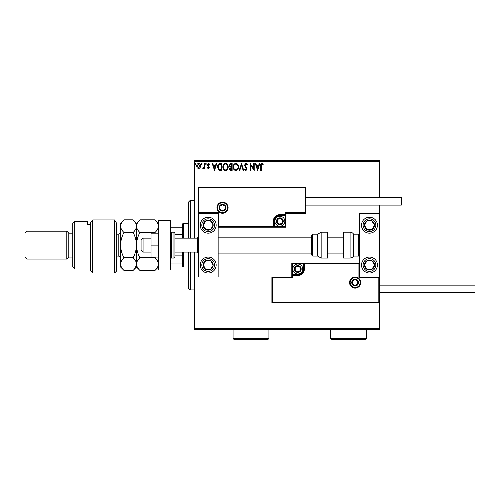 <?xml version="1.0" encoding="UTF-8"?>
<svg xmlns="http://www.w3.org/2000/svg" width="500" height="500" viewBox="0 0 500 500"><rect width="100%" height="100%" fill="white"/><g stroke="black" fill="none" stroke-linecap="round" stroke-linejoin="round"><path stroke-width="0.75" d="M200.069 167.825L198.625 168.669L197.181 167.825L196.663 166.019C196.644 164.575 197.3 163.7 198.625 163.394C199.95 163.7 200.606 164.569 200.594 166.019L200.069 167.825M204.7 163.487L204.7 168.575L204.163 168.575L204.163 167.825L203.231 168.669L202.825 168.494L203.081 167.95L204.081 166.944L204.163 163.487L204.7 163.487M208.419 168.669L207.381 167.944L207.694 167.506L208.381 168.044L208.775 166.894L207.381 164.869L208.512 163.394L209.613 164.088L209.306 164.556L208.575 164.019L207.919 164.838L209.438 167.331L208.419 168.669M220.15 163.487L221.769 163.487L221.769 170.456L219.05 170.2L217.475 166.881C217.4 164.869 218.287 163.738 220.15 163.487M232.131 163.487L232.131 170.456L231.144 170.456C230.081 170.4 229.55 169.825 229.537 168.725L230.194 167.244L229.094 165.463L230.738 163.487L232.131 163.487M241.513 163.487L243.744 170.456L243.162 170.456L241.469 165.169L239.775 170.456L239.188 170.456L241.513 163.487M253.663 163.487L254.2 163.487L254.2 170.456L250.712 165.256L250.712 170.456L250.181 170.456L250.181 163.487L253.663 168.669L253.663 163.487M261.256 165.819L261.256 170.456L260.719 170.456L260.719 165.75C260.506 164.481 260.931 163.669 261.994 163.306L263.312 164.112L263.038 164.644L262 164.019L261.256 165.819M194.25 161.494L194.25 160.5L379.425 160.5L379.425 161.494L194.25 161.494L194.25 238.15M194.25 252.094L194.25 328.75L379.425 328.75L379.425 329.744L194.25 329.744L194.25 328.75M379.425 161.494L379.425 197.531M379.425 205.1L379.425 213.263L359.513 213.263L359.513 276.981L379.425 276.981L379.425 213.263M378.825 302.269L379.425 302.863L271.9 302.863L271.9 276.981L272.5 277.575L272.5 302.269L378.825 302.269L378.825 277.575L379.425 276.981L379.425 328.75M257.594 170.456L255.269 163.487L255.856 163.487L256.569 165.719L258.531 165.719L259.244 163.487L259.825 163.487L257.594 170.456M245.931 163.306L247.5 164.831L247.062 165.181L245.969 164.019L244.994 165.2L247.144 169.006L245.894 170.631L244.55 169.45L244.969 169.025L245.9 169.919L246.606 169.037L244.462 165.194L245.931 163.306M238.562 166.938C238.6 168.925 237.719 170.156 235.919 170.631C234.075 170.2 233.169 168.981 233.2 166.969C233.169 164.981 234.056 163.762 235.875 163.306C237.694 163.744 238.588 164.956 238.562 166.938M228.2 166.938C228.238 168.925 227.356 170.156 225.55 170.631C223.706 170.2 222.806 168.981 222.838 166.969C222.806 164.981 223.694 163.762 225.512 163.306C227.331 163.744 228.225 164.956 228.2 166.938M214.531 170.456L212.206 163.487L212.787 163.487L213.506 165.719L215.463 165.719L216.181 163.487L216.762 163.487L214.531 170.456M206.4 163.975L205.95 164.556L205.506 163.975L205.95 163.394L206.4 163.975M202.288 163.975L201.844 164.556L201.394 163.975L201.844 163.394L202.288 163.975M195.588 163.975L195.144 164.556L194.694 163.975L195.144 163.394L195.588 163.975M256.8 166.431L257.55 168.775L258.3 166.431L256.8 166.431M233.738 166.975C233.713 168.569 234.431 169.55 235.894 169.919C237.35 169.531 238.062 168.538 238.025 166.944C238.05 165.356 237.344 164.381 235.894 164.019C234.425 164.381 233.706 165.362 233.738 166.975M231.038 169.737L231.594 169.737L231.594 167.506L230.075 168.713L231.038 169.737M231.325 166.788L231.594 164.2L230.981 164.2L229.631 165.463L230.469 166.706L231.325 166.788M223.375 166.975C223.35 168.569 224.069 169.55 225.531 169.919C226.988 169.531 227.694 168.538 227.662 166.944C227.688 165.356 226.975 164.381 225.531 164.019C224.056 164.381 223.337 165.362 223.375 166.975M221.231 169.737L221.231 164.2L219.219 164.375L218.012 166.881L219.338 169.544L221.231 169.737M213.738 166.431L214.488 168.775L215.238 166.431L213.738 166.431M197.194 166.012L198.625 168.044L200.056 166.012L198.625 164.019L197.194 166.012M208.188 217.244A7.963 7.963 0 0 1 216.15 225.212A7.963 7.963 0 0 1 208.188 233.175A7.963 7.963 0 0 1 200.219 225.212A7.963 7.963 0 0 1 208.188 217.244A7.963 7.963 0 0 0 201.519 229.569A7.963 7.963 0 0 0 212.544 231.875A7.963 7.963 0 0 0 214.856 220.856M208.188 273A7.963 7.963 0 0 0 216.15 265.031A7.963 7.963 0 0 0 208.188 257.069A7.963 7.963 0 0 0 200.219 265.031A7.963 7.963 0 0 0 214.856 269.387A7.963 7.963 0 0 0 212.544 258.363M218.144 213.263L218.144 276.981L198.231 276.981L198.231 213.263L218.144 213.263L218.738 212.669L218.738 226.606L218.144 227.2L274.494 227.2L274.494 226.606L285.244 226.606L285.244 215.85L279.869 215.85A5.375 5.375 0 0 0 274.494 221.225L274.494 226.606L273.894 226.606A0.6 0.6 0 0 1 273.294 227.2L273.294 221.225A6.569 6.569 0 0 1 279.869 214.656L285.244 214.656L285.244 212.669L305.156 212.669L305.156 187.975L305.75 187.381L305.75 213.263L285.844 213.263L285.844 214.656L285.244 214.656L285.244 215.256L279.869 215.256A5.975 5.975 0 0 0 273.894 221.225L273.894 226.606L218.738 226.606M369.469 273A7.963 7.963 0 0 1 361.506 265.031A7.963 7.963 0 0 1 369.469 257.069A7.963 7.963 0 0 1 377.431 265.031A7.963 7.963 0 0 1 369.469 273M369.469 217.244A7.963 7.963 0 0 0 361.506 225.212A7.963 7.963 0 0 0 369.469 233.175A7.963 7.963 0 0 0 377.431 225.212A7.963 7.963 0 0 0 369.469 217.244A7.963 7.963 0 0 1 373.825 231.875M143.075 252.094L141.081 250.1L141.081 240.144L143.075 238.15L143.075 252.094L151.037 252.094M174.931 252.094L197.237 252.094L197.237 238.15L198.231 237.156M350.156 282.556A4.975 4.975 0 0 0 355.131 287.531A4.975 4.975 0 0 0 360.112 282.556A4.975 4.975 0 0 0 355.131 277.575A4.975 4.975 0 0 0 350.156 282.556M271.9 276.981L291.812 276.981L291.812 275.587L292.413 275.587L292.413 277.575L272.5 277.575M297.787 274.394L297.787 274.988L292.413 274.988A0.6 0.6 0 0 0 291.812 275.587L291.812 263.044L303.163 263.044L303.163 263.637L292.413 263.637L292.413 274.394L297.787 274.394A5.375 5.375 0 0 0 303.163 269.012L303.163 263.637L303.762 263.637A0.6 0.6 0 0 1 304.356 263.044L303.163 263.044M297.787 275.587L297.787 274.988A5.975 5.975 0 0 0 303.762 269.012L303.762 263.637L304.356 263.637L304.356 263.044L359.513 263.044L358.919 263.637L304.356 263.637L304.356 269.012A6.569 6.569 0 0 1 297.787 275.587L292.413 275.587L292.413 274.394L291.812 274.394M272.5 302.269L271.9 302.863M291.812 276.981L292.413 277.575M378.825 277.575L358.919 277.575L359.513 276.981M291.812 263.044L292.413 263.637M227.5 207.688A4.975 4.975 0 0 0 222.525 202.712A4.975 4.975 0 0 0 217.544 207.688A4.975 4.975 0 0 0 222.525 212.669A4.975 4.975 0 0 0 227.5 207.688M305.156 187.975L198.825 187.975L198.825 212.669L198.231 213.263L198.231 187.381L305.75 187.381M285.844 215.85L285.244 215.85L285.244 215.256A0.6 0.6 0 0 0 285.844 214.656L285.844 227.2L274.494 227.2M305.75 213.263L305.156 212.669M285.844 213.263L285.244 212.669M198.825 187.975L198.231 187.381M285.844 227.2L285.244 226.606M282.856 221.225A2.988 2.988 0 0 0 277.281 219.737A2.988 2.988 0 0 0 279.869 224.213A2.988 2.988 0 0 0 282.856 221.225M282.456 221.225L282.456 219.737L279.869 218.244L277.281 219.737L277.281 222.719L279.869 224.213L282.456 222.719L282.456 221.225M274.887 221.225A4.975 4.975 0 0 1 279.869 216.25A4.975 4.975 0 0 1 284.844 221.225A4.975 4.975 0 0 1 279.869 226.206A4.975 4.975 0 0 1 274.887 221.225M277.281 219.737L277.281 222.719L279.869 224.213L282.456 222.719L282.456 219.737L279.869 218.244M300.775 269.012A2.988 2.988 0 0 0 295.2 267.525A2.988 2.988 0 0 0 297.787 272A2.988 2.988 0 0 0 300.775 269.012M300.375 269.012L300.375 267.525L297.787 266.031L295.2 267.525L295.2 270.506L297.787 272L300.375 270.506L300.375 269.012M292.812 269.012A4.975 4.975 0 0 1 297.787 264.037A4.975 4.975 0 0 1 302.762 269.012A4.975 4.975 0 0 1 297.787 273.994A4.975 4.975 0 0 1 292.812 269.012M295.2 267.525L295.2 270.506L297.787 272L300.375 270.506L300.375 267.525L297.787 266.031M358.119 282.556A2.988 2.988 0 0 0 352.544 281.062A2.988 2.988 0 0 0 355.131 285.544A2.988 2.988 0 0 0 358.119 282.556M357.719 282.556L357.719 281.062L355.131 279.569L352.544 281.062L352.544 284.05L355.131 285.544L357.719 284.05L357.719 282.556M352.544 281.062L352.544 284.05L355.131 285.544M357.719 284.05L357.719 281.062M225.506 207.688A2.988 2.988 0 0 0 219.938 206.194A2.988 2.988 0 0 0 222.525 210.675A2.988 2.988 0 0 0 225.506 207.688M225.106 207.688L225.106 206.194L222.525 204.7L219.938 206.194L219.938 209.181L222.525 210.675L225.106 209.181L225.106 207.688M219.938 206.194L219.938 209.181L222.525 210.675L225.106 209.181L225.106 206.194M204.019 262.312A4.975 4.975 0 0 0 210.431 269.475A4.975 4.975 0 0 0 210.906 260.869A4.975 4.975 0 0 0 204.019 262.312M204.575 262.675L203.212 264.756L205.463 269.2L210.431 269.475L213.156 265.306L210.906 260.869L205.938 260.594L204.575 262.675M203.831 271.7A7.963 7.963 0 0 1 208.188 257.069M203.212 264.756L205.463 269.2L210.431 269.475L213.156 265.306L210.906 260.869L205.938 260.594L203.212 264.756M365.3 262.312A4.975 4.975 0 0 0 371.719 269.475A4.975 4.975 0 0 0 372.194 260.869A4.975 4.975 0 0 0 365.3 262.312M365.863 262.675L364.5 264.756L366.744 269.2L371.719 269.475L374.438 265.306L372.194 260.869L367.219 260.594L365.863 262.675M364.5 264.756L366.744 269.2L371.719 269.475L374.438 265.306L372.194 260.869L367.219 260.594L364.5 264.756M373.638 222.488A4.975 4.975 0 0 0 364.5 225.481A4.975 4.975 0 0 0 372.194 229.375A4.975 4.975 0 0 0 373.638 222.488M373.075 222.85L371.719 220.769L366.744 221.044L364.5 225.481L367.219 229.65L372.194 229.375L374.438 224.938L373.075 222.85M369.469 233.175A7.963 7.963 0 0 1 365.112 218.544M371.719 220.769L366.744 221.044L364.5 225.481L367.219 229.65L372.194 229.375L374.438 224.938L371.719 220.769M212.356 222.488A4.975 4.975 0 0 0 203.212 225.481A4.975 4.975 0 0 0 210.906 229.375A4.975 4.975 0 0 0 212.356 222.488M211.794 222.85L210.431 220.769L205.463 221.044L203.212 225.481L205.938 229.65L210.906 229.375L213.156 224.938L211.794 222.85M210.431 220.769L205.463 221.044L203.212 225.481L205.938 229.65L210.906 229.375L213.156 224.938L210.431 220.769M350.094 258.062A3.981 3.981 0 0 0 353.537 256.075L353.537 234.169A3.981 3.981 0 0 0 350.094 232.181L343.581 232.181L343.581 258.062L350.094 258.062L350.094 232.181M353.537 256.075L358.519 256.075A0.994 0.994 0 0 0 359.513 255.075M358.519 256.075L358.519 234.169A0.994 0.994 0 0 1 359.513 235.169M358.519 234.169L353.537 234.169M321.15 258.062L327.656 258.062L327.656 232.181L321.15 232.181L321.15 258.062L317.7 256.075L317.7 234.169L312.719 234.169L312.719 256.075L311.725 255.075L311.725 235.169L312.719 234.169M218.144 253.088L311.725 253.088L311.725 237.156L218.144 237.156M379.425 285.144L475 285.144L475 292.712L379.425 292.712M305.75 197.531L401.325 197.531L401.325 205.1L305.75 205.1M158.406 245.119L151.037 245.119L151.037 257.069L158.406 257.069M151.037 245.119L151.037 233.175L158.406 233.175M158.406 270.012L158.406 220.231L170.356 220.231L170.356 270.012L158.406 270.012M171.35 232.181L171.35 258.062L173.938 258.062A0.994 0.994 0 0 0 174.931 257.069L174.931 233.175A0.994 0.994 0 0 0 173.938 232.181L171.35 232.181A0.994 0.994 0 0 0 170.356 233.175M171.35 258.062A0.994 0.994 0 0 1 170.356 257.069M190.263 252.094L190.263 289.925L188.275 287.931L188.275 252.094M188.275 238.15L188.275 202.312L190.263 200.319L190.263 238.15M183.294 252.094L183.294 267.025L182.3 266.031L182.3 252.094M182.3 238.15L182.3 224.213L183.294 223.219L183.294 238.15M183.294 267.025L188.275 267.025M183.294 223.219L188.275 223.219M182.3 263.044L170.356 263.044M182.3 255.888L174.931 255.888M182.3 234.35L174.931 234.35M170.356 227.2L170.95 227.2L170.95 232.262M182.3 227.2L170.95 227.2M170.95 257.981L170.95 263.044M116.594 271.006L114.6 273L114.6 219.938L116.594 223.312L116.594 271.006M74.781 269.012L72.787 267.025L72.787 223.219L74.781 221.225L74.781 269.012L90.706 269.012M68.806 257.069L68.806 233.175L66.812 231.181L66.812 259.062L68.806 257.069L72.787 257.069M26.994 259.062L25 257.069L25 233.175L26.994 231.181L26.994 259.062L66.812 259.062M26.994 231.181L66.812 231.181M68.806 233.175L72.787 233.175M90.706 224.431L87.719 224.431L87.719 221.225L87.719 224.431M74.781 221.225L87.719 221.225M92.7 273L90.706 271.006L90.706 222.156L92.7 219.938L114.6 219.938L92.7 219.938L92.7 273L114.6 273M92.7 219.938L90.706 222.156M116.594 223.312L114.6 219.938M155.019 257.769C157.137 259.738 158.269 261.844 158.406 264.088C158.275 266.312 157.15 268.419 155.019 270.413L139.894 270.413C137.775 268.444 136.644 266.337 136.506 264.088C136.631 261.869 137.762 259.762 139.894 257.769L155.019 257.769L155.363 257.069M139.894 257.769C137.775 253.831 136.644 249.613 136.506 245.119C136.631 240.681 137.762 236.462 139.894 232.475L155.019 232.475L155.363 233.175M139.894 232.475C137.769 230.494 136.637 228.388 136.506 226.156C136.637 223.925 137.769 221.812 139.894 219.831L155.019 219.831C157.144 221.812 158.269 223.919 158.406 226.156C158.275 228.381 157.144 230.494 155.019 232.475M139.894 270.413L136.506 267.025L136.506 223.219L139.894 219.831M136.506 264.088C136.375 266.312 135.244 268.419 133.119 270.413L123.963 270.413C121.844 268.444 120.719 266.337 120.575 264.088L120.575 223.219L123.963 219.831L133.119 219.831C135.244 221.812 136.369 223.925 136.506 226.156C136.369 228.388 135.238 230.494 133.119 232.475C135.231 236.412 136.363 240.631 136.506 245.119C136.375 249.562 135.244 253.781 133.119 257.769C135.231 259.738 136.363 261.844 136.506 264.088L135.562 267.331M123.963 270.413L120.575 267.025L120.575 264.088L120.825 265.744M120.575 264.088C120.706 261.869 121.831 259.762 123.963 257.769C121.844 253.831 120.719 249.613 120.575 245.119C120.706 240.681 121.831 236.462 123.963 232.475C121.838 230.494 120.706 228.381 120.575 226.156C120.712 223.919 121.838 221.812 123.963 219.831M123.963 232.475L133.119 232.475M123.963 257.769L133.119 257.769M268.919 338.506L267.919 339.5L234.069 339.5L233.075 338.506L268.919 338.506L268.919 329.744M233.075 338.506L233.075 329.744M366.481 338.506L365.487 339.5L331.637 339.5L330.644 338.506L366.481 338.506L366.481 329.744M330.644 338.506L330.644 329.744M360.706 282.556A5.575 5.575 0 0 1 355.131 288.131A5.575 5.575 0 0 1 349.556 282.556A5.575 5.575 0 0 1 355.131 276.981A5.575 5.575 0 0 1 360.706 282.556M358.919 277.575L358.919 263.637M303.163 269.012L304.356 269.012M216.95 207.688A5.575 5.575 0 0 1 222.525 202.113A5.575 5.575 0 0 1 228.1 207.688A5.575 5.575 0 0 1 222.525 213.263A5.575 5.575 0 0 1 216.95 207.688M198.825 212.669L218.738 212.669M279.869 215.85L279.869 214.656M274.494 221.225L273.294 221.225M283.25 221.225A3.388 3.388 0 0 0 279.869 217.844A3.388 3.388 0 0 0 276.481 221.225A3.388 3.388 0 0 0 279.869 224.613A3.388 3.388 0 0 0 283.25 221.225M301.175 269.012A3.388 3.388 0 0 0 297.787 265.631A3.388 3.388 0 0 0 294.4 269.012A3.388 3.388 0 0 0 297.787 272.4A3.388 3.388 0 0 0 301.175 269.012M358.519 282.556A3.388 3.388 0 0 0 355.131 279.169A3.388 3.388 0 0 0 351.75 282.556A3.388 3.388 0 0 0 355.131 285.938A3.388 3.388 0 0 0 358.519 282.556M225.906 207.688A3.388 3.388 0 0 0 222.525 204.3A3.388 3.388 0 0 0 219.137 207.688A3.388 3.388 0 0 0 222.525 211.075A3.388 3.388 0 0 0 225.906 207.688M202.85 261.55A6.369 6.369 0 0 0 204.7 270.369A6.369 6.369 0 0 0 213.519 268.519A6.369 6.369 0 0 0 211.669 259.7A6.369 6.369 0 0 0 202.85 261.55M364.137 261.55A6.369 6.369 0 0 0 365.981 270.369A6.369 6.369 0 0 0 374.806 268.519A6.369 6.369 0 0 0 372.956 259.7A6.369 6.369 0 0 0 364.137 261.55M374.806 221.725A6.369 6.369 0 0 0 365.981 219.875A6.369 6.369 0 0 0 364.137 228.694A6.369 6.369 0 0 0 372.956 230.544A6.369 6.369 0 0 0 374.806 221.725M213.519 221.725A6.369 6.369 0 0 0 204.7 219.875A6.369 6.369 0 0 0 202.85 228.694A6.369 6.369 0 0 0 211.669 230.544A6.369 6.369 0 0 0 213.519 221.725M173.938 258.062L173.938 232.181M116.594 256.075L118.188 256.075L118.188 234.169C119.637 234.031 120.431 233.231 120.575 231.781M197.237 252.094L198.231 253.088M343.581 253.088L327.656 253.088M343.581 237.156L327.656 237.156M143.075 238.15L151.037 238.15M174.931 238.15L197.237 238.15M312.719 256.075L317.7 256.075M321.15 232.181L317.7 234.169M190.263 200.319L194.25 200.319M190.263 289.925L194.25 289.925M158.406 223.219L155.019 219.831M158.406 267.025L155.019 270.413M136.506 267.025L133.119 270.413M136.506 223.219L133.119 219.831M116.594 234.169L118.188 234.169M118.188 256.075C119.637 256.212 120.431 257.013 120.575 258.463"/></g></svg>
